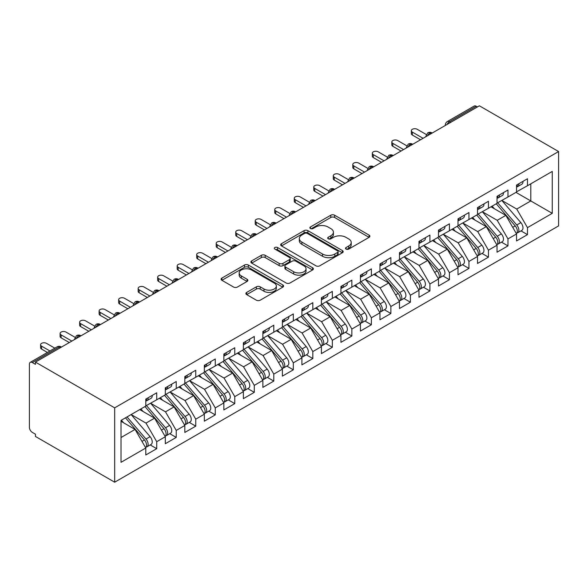 <?xml version="1.0" encoding="UTF-8"?>
<svg xmlns="http://www.w3.org/2000/svg" width="588" height="588" viewBox="0 0 588 588"><rect width="100%" height="100%" fill="white"/><g stroke="black" fill="none" stroke-linecap="round" stroke-linejoin="round"><path stroke-width="0.88" d="M346.06 249.084A1.896 1.095 0 0 0 348.743 249.084L369.088 237.331A2.712 1.566 0 0 0 369.881 236.229A2.712 1.566 0 0 0 369.088 235.119L334.616 215.215A2.712 1.566 0 0 0 330.779 215.215L310.435 226.968A1.896 1.095 0 0 0 309.876 227.74A1.896 1.095 0 0 0 310.435 228.511A1.896 1.095 0 0 0 313.11 228.511L315.749 226.99A8.666 5.005 0 0 1 328.008 226.99L330.875 228.651A8.666 5.005 0 0 1 333.418 232.186A8.666 5.005 0 0 1 330.875 235.729L328.244 237.251A1.896 1.095 0 0 0 327.692 238.022A1.896 1.095 0 0 0 328.244 238.794A1.896 1.095 0 0 0 330.926 238.794L333.558 237.28A8.666 5.005 0 0 1 345.817 237.28L348.691 238.934A8.666 5.005 0 0 1 351.227 242.476A8.666 5.005 0 0 1 348.691 246.012L346.06 247.533A1.896 1.095 0 0 0 345.501 248.305A1.896 1.095 0 0 0 346.06 249.084L346.06 247.533M246.695 292.405A2.712 1.566 0 0 0 245.902 293.508A2.712 1.566 0 0 0 246.695 294.61L256.368 300.196A2.712 1.566 0 0 0 260.205 300.196L282.806 287.15A2.712 1.566 0 0 0 283.6 286.04A2.712 1.566 0 0 0 282.806 284.937L248.327 265.034A2.712 1.566 0 0 0 244.498 265.034L221.896 278.08A2.712 1.566 0 0 0 221.103 279.19A2.712 1.566 0 0 0 221.896 280.292L233.576 287.04A2.712 1.566 0 0 0 237.412 287.04L247.085 281.454A2.712 1.566 0 0 0 247.871 280.351A2.712 1.566 0 0 0 247.085 279.241L241.286 275.897A7.247 4.182 0 0 1 239.169 272.942A7.247 4.182 0 0 1 243.638 269.076A7.247 4.182 0 0 1 251.532 269.98L274.228 283.085A7.247 4.182 0 0 1 276.353 286.04A7.247 4.182 0 0 1 271.884 289.906A7.247 4.182 0 0 1 263.983 289.002L260.205 286.819A2.712 1.566 0 0 0 256.368 286.819L246.695 292.405L246.695 294.61M479.374 105.803L558.6 151.542L114.675 407.844L35.449 362.105L479.374 105.803M315.94 265.805A2.712 1.566 0 0 0 319.769 265.805L342.37 252.759A2.712 1.566 0 0 0 343.164 251.649A2.712 1.566 0 0 0 342.37 250.547L307.891 230.643A2.712 1.566 0 0 0 304.062 230.643L281.461 243.689A2.712 1.566 0 0 0 280.667 244.799A2.712 1.566 0 0 0 281.461 245.902L315.94 265.805M275.61 249.488A1.896 1.095 0 0 1 277.536 249.76L277.536 247.504L312.588 267.738A2.712 1.566 0 0 1 313.382 268.848A2.712 1.566 0 0 1 312.588 269.951L289.987 283.004A2.712 1.566 0 0 1 286.158 283.004L251.679 263.101L251.679 260.888A2.712 1.566 0 0 0 250.885 261.991A2.712 1.566 0 0 0 251.679 263.101M251.679 260.888L261.351 255.302A2.712 1.566 0 0 1 265.181 255.302L279.16 263.373A2.712 1.566 0 0 0 282.997 263.373L289.414 259.668A2.712 1.566 0 0 0 290.207 258.566A2.712 1.566 0 0 0 289.414 257.456L274.853 249.055A1.896 1.095 0 0 1 274.302 248.283A1.896 1.095 0 0 1 275.471 247.269A1.896 1.095 0 0 1 277.536 247.504M35.449 362.105L35.449 364.354L32.325 362.553A4.138 2.389 -120 0 0 30.26 362.348A4.138 2.389 -120 0 0 29.4 364.244L29.4 427.329A4.138 2.389 -120 0 0 32.325 432.4L35.449 434.201L35.449 436.458L114.675 482.197L114.675 407.844M114.675 482.197L558.6 225.895L558.6 151.542M515.963 192.379L552.257 213.334L552.257 171.424L527.473 185.734L527.473 178.752L516.551 185.058L516.551 192.041L507.966 197.002L507.966 190.012L497.036 196.326L497.036 203.308L488.452 208.27L488.452 201.28L477.522 207.593L477.522 214.576L468.937 219.53L468.937 212.547L458.008 218.854L458.008 225.843L449.423 230.797L449.423 223.815L438.494 230.121L438.494 237.104L429.909 242.065L429.909 235.082L418.979 241.389L418.979 248.371L410.395 253.332L410.395 246.343L399.472 252.656L399.472 259.639L390.88 264.593L390.88 257.61L379.958 263.916L379.958 270.906L371.373 275.86L371.373 268.878L360.444 275.184L360.444 282.174L351.859 287.128L351.859 280.145L340.93 286.452L340.93 293.434L332.345 298.395L332.345 291.405L321.416 297.719L321.416 304.702L312.831 309.663L312.831 302.673L301.901 308.987L301.901 315.969L293.316 320.923L293.316 313.941L282.387 320.247L282.387 327.237L273.802 332.191L273.802 325.208L262.873 331.514L262.873 338.497L254.288 343.458L254.288 336.476L243.366 342.782L243.366 349.764L234.774 354.726L234.774 347.736L223.852 354.049L223.852 361.032L215.267 365.986L215.267 359.003L204.337 365.31L204.337 372.3L195.753 377.253L195.753 370.271L184.823 376.577L184.823 383.567L176.238 388.521L176.238 381.538L165.309 387.845L165.309 394.827L156.724 399.789L156.724 392.799L145.795 399.112L145.795 406.095L121.018 420.405L121.018 462.315L145.795 448.005L135.064 429.416L121.018 421.302M552.257 213.334L527.473 227.644L516.742 209.056L501.917 200.493M520.99 230.886L527.473 234.627L527.473 227.644M527.473 234.627L516.551 240.94L516.551 233.951L507.966 238.912L497.227 220.324L482.403 211.761M501.476 242.153L507.966 245.894L507.966 238.912M507.966 245.894L497.036 252.201L497.036 245.218L488.452 250.179L477.721 231.584L462.888 223.028M481.962 253.413L488.452 257.162L488.452 250.179M488.452 257.162L477.522 263.468L477.522 256.486L468.937 261.44L458.206 242.851L443.374 234.289M462.447 264.681L468.937 268.429L468.937 261.44M468.937 268.429L458.008 274.736L458.008 267.753L449.423 272.707L438.692 254.119L423.86 245.556M442.94 275.948L449.423 279.69L449.423 272.707M449.423 279.69L438.494 286.003L438.494 279.013L429.909 283.975L419.178 265.386L404.346 256.824M423.426 287.216L429.909 290.957L429.909 283.975M429.909 290.957L418.979 297.271L418.979 290.281L410.395 295.242L399.664 276.654L384.831 268.091M403.912 298.483L410.395 302.225L410.395 295.242M410.395 302.225L399.472 308.531L399.472 301.548L390.88 306.502L380.149 287.914L365.324 279.351M384.398 309.744L390.88 313.492L390.88 306.502M390.88 313.492L379.958 319.798L379.958 312.816L371.373 317.77L360.635 299.182L345.81 290.619M364.883 321.011L371.373 324.76L371.373 317.77M371.373 324.76L360.444 331.066L360.444 324.084L351.859 329.037L341.128 310.449L326.296 301.887M345.369 332.279L351.859 336.02L351.859 329.037M351.859 336.02L340.93 342.334L340.93 335.344L332.345 340.305L321.614 321.717L306.782 313.154M325.855 343.546L332.345 347.287L332.345 340.305M332.345 347.287L321.416 353.594L321.416 346.611L312.831 351.573L302.1 332.977L287.267 324.414M306.348 354.807L312.831 358.555L312.831 351.573M312.831 358.555L301.901 364.861L301.901 357.879L293.316 362.833L282.585 344.245L267.753 335.682M286.834 366.074L293.316 369.823L293.316 362.833M293.316 369.823L282.387 376.129L282.387 369.146L273.802 374.1L263.071 355.512L248.239 346.949M267.32 377.342L273.802 381.083L273.802 374.1M273.802 381.083L262.873 387.396L262.873 380.407L254.288 385.368L243.557 366.78L228.725 358.217M247.805 388.609L254.288 392.35L254.288 385.368M254.288 392.35L243.366 398.664L243.366 391.674L234.774 396.635L224.043 378.047L209.218 369.484M228.291 399.869L234.774 403.618L234.774 396.635M234.774 403.618L223.852 409.924L223.852 402.942L215.267 407.896L204.528 389.307L189.704 380.745M208.777 411.137L215.267 414.885L215.267 407.896M215.267 414.885L204.337 421.192L204.337 414.209L195.753 419.163L185.022 400.575L170.189 392.012M189.262 422.405L195.753 426.146L195.753 419.163M195.753 426.146L184.823 432.459L184.823 425.477L176.238 430.431L165.507 411.843L150.675 403.28M169.748 433.672L176.238 437.413L176.238 430.431M176.238 437.413L165.309 443.727L165.309 436.737L156.724 441.698L145.993 423.11L131.161 414.547M150.241 444.94L156.724 448.681L156.724 441.698M156.724 448.681L145.795 454.987L145.795 448.005M145.795 405.867L156.724 399.789M121.018 437.531L135.064 429.416M165.309 394.607L176.238 388.521M145.993 423.11L154.578 418.149L139.746 409.586M165.309 436.737L154.578 418.149M184.823 383.339L195.753 377.253M165.507 411.843L174.092 406.881L159.26 398.319M184.823 425.477L174.092 406.881M204.337 372.072L215.267 365.986M185.022 400.575L193.606 395.621L178.774 387.058M204.337 414.209L193.606 395.621M223.852 360.804L234.774 354.726M204.528 389.307L213.121 384.354L198.288 375.791M223.852 402.942L213.121 384.354M243.366 349.544L254.288 343.458M224.043 378.047L232.627 373.086L217.803 364.523M243.366 391.674L232.627 373.086M262.873 338.276L273.802 332.191M243.557 366.78L252.142 361.818L237.317 353.256M262.873 380.407L252.142 361.818M282.387 327.009L293.316 320.923M263.071 355.512L271.656 350.558L256.824 341.995M282.387 369.146L271.656 350.558M301.901 315.741L312.831 309.663M282.585 344.245L291.17 339.291L276.338 330.728M301.901 357.879L291.17 339.291M321.416 304.474L332.345 298.395M302.1 332.977L310.685 328.023L295.852 319.46M321.416 346.611L310.685 328.023M340.93 293.214L351.859 287.128M321.614 321.717L330.199 316.756L315.366 308.193M340.93 335.344L330.199 316.756M360.444 281.946L371.373 275.86M341.128 310.449L349.713 305.488L334.881 296.933M360.444 324.084L349.713 305.488M379.958 270.678L390.88 264.593M360.635 299.182L369.227 294.228L354.395 285.665M379.958 312.816L369.227 294.228M399.472 259.411L410.395 253.332M380.149 287.914L388.734 282.96L373.909 274.398M399.472 301.548L388.734 282.96M418.979 248.151L429.909 242.065M399.664 276.654L408.248 271.693L393.416 263.13M418.979 290.281L408.248 271.693M438.494 236.883L449.423 230.797M419.178 265.386L427.763 260.425L412.93 251.862M438.494 279.013L427.763 260.425M458.008 225.616L468.937 219.53M438.692 254.119L447.277 249.165L432.445 240.602M458.008 267.753L447.277 249.165M477.522 214.348L488.452 208.27M458.206 242.851L466.791 237.897L451.959 229.335M477.522 256.486L466.791 237.897M497.036 203.088L507.966 197.002M477.721 231.584L486.305 226.63L471.473 218.067M497.036 245.218L486.305 226.63M477.427 106.928L476.251 106.252L449.475 121.716L450.643 122.392M447.13 124.421A4.138 2.389 120 0 1 449.475 121.716A4.138 2.389 60 0 0 447.402 121.51L474.185 106.046A4.138 2.389 60 0 1 476.251 106.252M516.551 191.82L527.473 185.734M516.742 209.056L530.795 200.942L530.795 183.816L552.257 171.424M497.227 220.324L505.82 215.362L490.987 206.8M516.551 233.951L505.82 215.362M431.033 133.711L429.865 133.035A4.138 2.389 -120 0 0 427.792 132.837A4.138 2.389 -120 0 0 427.741 132.866L425.815 136.357A4.138 2.389 0 0 0 425.859 136.703M411.519 144.979L410.35 144.303A4.138 2.389 -120 0 0 408.278 144.097A4.138 2.389 -120 0 0 408.226 144.126L406.308 147.625A4.138 2.389 0 0 0 406.345 147.963M392.005 156.246L390.836 155.57A4.138 2.389 -120 0 0 388.764 155.364A4.138 2.389 -120 0 0 388.719 155.394L386.794 158.892A4.138 2.389 0 0 0 386.83 159.23M372.491 167.514L371.322 166.838A4.138 2.389 -120 0 0 369.249 166.632A4.138 2.389 -120 0 0 369.205 166.661L367.279 170.16A4.138 2.389 0 0 0 367.316 170.498M352.976 178.774L351.808 178.105A4.138 2.389 -120 0 0 349.735 177.899A4.138 2.389 -120 0 0 349.691 177.929L347.765 181.427A4.138 2.389 0 0 0 347.809 181.766M333.462 190.042L332.293 189.365A4.138 2.389 -120 0 0 330.228 189.16A4.138 2.389 -120 0 0 330.177 189.189L328.251 192.688A4.138 2.389 0 0 0 328.295 193.033M313.955 201.309L312.779 200.633A4.138 2.389 -120 0 0 310.714 200.427A4.138 2.389 -120 0 0 310.662 200.457L308.737 203.955A4.138 2.389 0 0 0 308.781 204.293M294.441 212.577L293.265 211.9A4.138 2.389 -120 0 0 291.2 211.695A4.138 2.389 -120 0 0 291.148 211.724L289.222 215.223A4.138 2.389 0 0 0 289.267 215.561M274.927 223.844L273.758 223.168A4.138 2.389 -120 0 0 271.685 222.962A4.138 2.389 -120 0 0 271.634 222.992L269.708 226.49A4.138 2.389 0 0 0 269.752 226.828M255.412 235.104L254.244 234.428A4.138 2.389 -120 0 0 252.171 234.222A4.138 2.389 -120 0 0 252.127 234.252L250.201 237.75A4.138 2.389 0 0 0 250.238 238.096M235.898 246.372L234.73 245.696A4.138 2.389 -120 0 0 232.657 245.49A4.138 2.389 -120 0 0 232.613 245.519L230.687 249.018A4.138 2.389 0 0 0 230.724 249.356M216.384 257.64L215.215 256.963A4.138 2.389 -120 0 0 213.143 256.758A4.138 2.389 -120 0 0 213.099 256.787L211.173 260.286A4.138 2.389 0 0 0 211.217 260.624M196.87 268.907L195.701 268.231A4.138 2.389 -120 0 0 193.636 268.025A4.138 2.389 -120 0 0 193.584 268.054L191.659 271.553A4.138 2.389 0 0 0 191.703 271.891M177.363 280.167L176.187 279.491A4.138 2.389 -120 0 0 174.121 279.293A4.138 2.389 -120 0 0 174.07 279.322L172.144 282.821A4.138 2.389 0 0 0 172.188 283.159M157.849 291.435L156.673 290.759A4.138 2.389 -120 0 0 154.607 290.553A4.138 2.389 -120 0 0 154.556 290.582L152.63 294.081A4.138 2.389 0 0 0 152.674 294.426M138.334 302.702L137.166 302.026A4.138 2.389 -120 0 0 135.093 301.82A4.138 2.389 -120 0 0 135.042 301.85L133.116 305.348A4.138 2.389 0 0 0 133.16 305.686M118.82 313.97L117.651 313.294A4.138 2.389 -120 0 0 115.579 313.088A4.138 2.389 -120 0 0 115.527 313.117L113.609 316.616A4.138 2.389 0 0 0 113.646 316.954M99.306 325.238L98.137 324.561A4.138 2.389 -120 0 0 96.064 324.356A4.138 2.389 -120 0 0 96.02 324.385L94.095 327.884A4.138 2.389 0 0 0 94.131 328.222M79.792 336.498L78.623 335.821A4.138 2.389 -120 0 0 76.55 335.616A4.138 2.389 -120 0 0 76.506 335.645L74.58 339.144A4.138 2.389 0 0 0 74.617 339.489M346.817 249.349L348.691 248.268A8.666 5.005 0 0 0 351.227 244.726L351.227 242.476M333.418 232.186L333.418 234.443A8.666 5.005 0 0 1 330.875 237.978L329.001 239.066M369.051 237.354L334.616 217.472A2.712 1.566 0 0 0 330.779 217.472L311.192 228.783M342.334 252.781L307.891 232.892A2.712 1.566 0 0 0 304.062 232.892L281.498 245.924M337.586 252.428A1.896 1.095 0 0 0 338.137 251.649A1.896 1.095 0 0 0 337.586 250.878L307.318 233.407A1.896 1.095 0 0 0 304.635 233.407L301.864 235.009A8.666 5.005 0 0 0 299.321 238.552A8.666 5.005 0 0 0 301.864 242.087L322.547 254.031A8.666 5.005 0 0 0 334.807 254.031L337.586 252.428L337.586 254.678A1.896 1.095 0 0 0 338.137 253.906L338.137 251.649M299.321 238.552L299.321 240.801A8.666 5.005 0 0 0 301.864 244.343L301.864 242.087M337.586 254.678L334.807 256.28A8.666 5.005 0 0 1 322.547 256.28L301.864 244.343M251.715 263.115L261.351 257.551L261.351 255.302M290.207 258.566L290.207 260.815A2.712 1.566 0 0 1 289.414 261.925L282.997 265.629A2.712 1.566 0 0 1 279.16 265.629L265.181 257.551A2.712 1.566 0 0 0 261.351 257.551M277.536 249.76L312.551 269.973M293.669 271.752A7.247 4.182 0 0 0 301.57 272.656A7.247 4.182 0 0 0 306.039 268.789A7.247 4.182 0 0 0 303.923 265.835L295.926 261.219A2.712 1.566 0 0 0 292.089 261.219L285.672 264.923A2.712 1.566 0 0 0 284.886 266.026A2.712 1.566 0 0 0 285.672 267.136L293.669 271.752L293.669 274.001A7.247 4.182 0 0 0 301.57 274.912A7.247 4.182 0 0 0 306.039 271.046L306.039 268.789M284.886 266.026L284.886 268.282A2.712 1.566 0 0 0 285.672 269.385L285.672 267.136M293.669 274.001L285.672 269.385M276.353 286.04L276.353 288.296A7.247 4.182 0 0 1 271.884 292.163A7.247 4.182 0 0 1 263.983 291.251L260.205 289.068A2.712 1.566 0 0 0 256.368 289.068L246.732 294.632M239.169 272.942L239.169 275.191A7.247 4.182 0 0 0 241.286 278.153L241.286 275.897M247.048 281.476L241.286 278.153M282.769 287.172L248.327 267.283A2.712 1.566 0 0 0 244.498 267.283L221.933 280.314M497.793 202.875L516.756 224.984A5.52 3.19 60 0 1 518.888 230.231A5.52 3.19 60 0 1 517.749 232.76L521.843 230.393A5.52 3.19 -120 0 0 522.989 227.865A5.52 3.19 -120 0 0 520.858 222.617L501.887 200.508M517.749 232.76A5.52 3.19 60 0 1 516.852 233.01M496.228 203.771L515.198 225.888A5.52 3.19 60 0 1 517.33 231.135A5.52 3.19 60 0 1 516.33 233.568M494.383 208.762L492.134 206.138M516.551 187.204A5.52 3.19 -120 0 0 517.33 184.948A5.52 3.19 -120 0 0 517.322 184.617M516.852 186.83A5.52 3.19 -120 0 0 517.749 186.58A5.52 3.19 -120 0 0 518.888 184.051A5.52 3.19 -120 0 0 518.881 183.713M522.975 181.347A5.52 3.19 60 0 1 522.989 181.685A5.52 3.19 60 0 1 521.843 184.213L517.749 186.58M426.256 134.505L417.223 129.294A3.447 1.992 -0 0 0 413.467 128.86A3.447 1.992 -0 0 0 411.335 130.698A3.447 1.992 -0 0 0 412.35 132.109L412.35 135.042A3.447 1.992 180 0 1 411.335 133.63L411.335 130.698M420.545 139.768L412.35 135.042M423.081 138.305L412.35 132.109M478.279 214.142L497.25 236.251A5.52 3.19 60 0 1 499.374 241.499A5.52 3.19 60 0 1 498.234 244.02L502.328 241.661A5.52 3.19 -120 0 0 503.475 239.132A5.52 3.19 -120 0 0 501.344 233.884L482.373 211.776M498.234 244.02A5.52 3.19 60 0 1 497.338 244.277M476.714 215.039L495.684 237.155A5.52 3.19 60 0 1 497.815 242.396A5.52 3.19 60 0 1 496.816 244.836M474.869 220.03L472.62 217.406M458.765 225.402L477.735 247.519A5.52 3.19 60 0 1 479.867 252.759A5.52 3.19 60 0 1 478.72 255.288L482.821 252.921A5.52 3.19 -120 0 0 483.961 250.4A5.52 3.19 -120 0 0 481.829 245.152L462.859 223.036M478.72 255.288A5.52 3.19 60 0 1 477.831 255.545M457.207 226.306L476.17 248.415A5.52 3.19 60 0 1 478.301 253.663A5.52 3.19 60 0 1 477.302 256.103M455.355 231.297L453.105 228.673M439.251 236.67L458.221 258.786A5.52 3.19 60 0 1 460.353 264.027A5.52 3.19 60 0 1 459.206 266.555L463.307 264.188A5.52 3.19 -120 0 0 464.446 261.66A5.52 3.19 -120 0 0 462.315 256.419L443.352 234.303M459.206 266.555A5.52 3.19 60 0 1 458.317 266.812M437.692 237.574L456.655 259.683A5.52 3.19 60 0 1 458.787 264.931A5.52 3.19 60 0 1 457.787 267.364M435.84 242.557L433.591 239.941M419.736 247.938L438.707 270.046A5.52 3.19 60 0 1 440.838 275.294A5.52 3.19 60 0 1 439.692 277.823L443.793 275.456A5.52 3.19 -120 0 0 444.932 272.928A5.52 3.19 -120 0 0 442.801 267.68L423.838 245.571M439.692 277.823A5.52 3.19 60 0 1 438.802 278.073M418.178 248.842L437.149 270.95A5.52 3.19 60 0 1 439.273 276.198A5.52 3.19 60 0 1 438.273 278.631M416.326 253.825L414.077 251.201M497.036 198.472A5.52 3.19 -120 0 0 497.815 196.216A5.52 3.19 -120 0 0 497.808 195.877M497.338 198.097A5.52 3.19 -120 0 0 498.234 197.84A5.52 3.19 -120 0 0 499.374 195.319A5.52 3.19 -120 0 0 499.366 194.981M503.468 192.614A5.52 3.19 60 0 1 503.475 192.952A5.52 3.19 60 0 1 502.328 195.473L498.234 197.84M406.742 145.773L397.716 140.561A3.447 1.992 -0 0 0 393.953 140.128A3.447 1.992 -0 0 0 391.821 141.965A3.447 1.992 -0 0 0 392.835 143.376L392.835 146.302A3.447 1.992 180 0 1 391.821 144.898L391.821 141.965M401.031 151.035L392.835 146.302M403.566 149.572L392.835 143.376M477.522 209.732A5.52 3.19 -120 0 0 478.301 207.483A5.52 3.19 -120 0 0 478.294 207.145M477.831 209.365A5.52 3.19 -120 0 0 478.72 209.107A5.52 3.19 -120 0 0 479.867 206.579A5.52 3.19 -120 0 0 479.852 206.241M483.953 203.882A5.52 3.19 60 0 1 483.961 204.212A5.52 3.19 60 0 1 482.821 206.741L478.72 209.107M387.227 157.04L378.202 151.822A3.447 1.992 -0 0 0 374.438 151.395A3.447 1.992 -0 0 0 372.314 153.233A3.447 1.992 -0 0 0 373.321 154.644L373.321 157.569A3.447 1.992 180 0 1 372.314 156.158L372.314 153.233M381.516 162.303L373.321 157.569M384.052 160.84L373.321 154.644M458.008 221A5.52 3.19 -120 0 0 458.787 218.751A5.52 3.19 -120 0 0 458.78 218.413M458.317 220.632A5.52 3.19 -120 0 0 459.206 220.375A5.52 3.19 -120 0 0 460.353 217.847A5.52 3.19 -120 0 0 460.338 217.509M464.439 215.142A5.52 3.19 60 0 1 464.446 215.48A5.52 3.19 60 0 1 463.307 218.008L459.206 220.375M367.713 168.3L358.687 163.089A3.447 1.992 -0 0 0 354.924 162.656A3.447 1.992 -0 0 0 352.8 164.5A3.447 1.992 -0 0 0 353.807 165.904L353.807 168.837A3.447 1.992 180 0 1 352.8 167.426L352.8 164.5M362.002 173.57L353.807 168.837M364.538 172.1L353.807 165.904M438.494 232.267A5.52 3.19 -120 0 0 439.273 230.011A5.52 3.19 -120 0 0 439.265 229.68M438.802 231.892A5.52 3.19 -120 0 0 439.692 231.643A5.52 3.19 -120 0 0 440.838 229.114A5.52 3.19 -120 0 0 440.824 228.776M444.925 226.409A5.52 3.19 60 0 1 444.932 226.748A5.52 3.19 60 0 1 443.793 229.276L439.692 231.643M348.206 179.568L339.173 174.357A3.447 1.992 -0 0 0 335.417 173.923A3.447 1.992 -0 0 0 333.286 175.768A3.447 1.992 -0 0 0 334.293 177.172L334.293 180.104A3.447 1.992 180 0 1 333.286 178.693L333.286 175.768M342.488 184.83L334.293 180.104M345.024 183.368L334.293 177.172M400.222 259.205L419.193 281.314A5.52 3.19 60 0 1 421.324 286.562A5.52 3.19 60 0 1 420.177 289.09L424.279 286.724A5.52 3.19 -120 0 0 425.425 284.195A5.52 3.19 -120 0 0 423.294 278.947L404.324 256.838M420.177 289.09A5.52 3.19 60 0 1 419.288 289.34M398.664 260.102L417.634 282.218A5.52 3.19 60 0 1 419.766 287.459A5.52 3.19 60 0 1 418.759 289.899M396.812 265.092L394.563 262.469M418.979 243.535A5.52 3.19 -120 0 0 419.766 241.278A5.52 3.19 -120 0 0 419.751 240.94M419.288 243.16A5.52 3.19 -120 0 0 420.177 242.903A5.52 3.19 -120 0 0 421.324 240.382A5.52 3.19 -120 0 0 421.317 240.044M425.411 237.677A5.52 3.19 60 0 1 425.425 238.015A5.52 3.19 60 0 1 424.279 240.536L420.177 242.903M328.692 190.835L319.659 185.624A3.447 1.992 -0 0 0 315.903 185.191A3.447 1.992 -0 0 0 313.772 187.028A3.447 1.992 -0 0 0 314.778 188.439L314.778 191.365A3.447 1.992 180 0 1 313.772 189.961L313.772 187.028M322.974 196.098L314.778 191.365M325.517 194.635L314.778 188.439M380.708 270.465L399.678 292.581A5.52 3.19 60 0 1 401.81 297.829A5.52 3.19 60 0 1 400.671 300.35L404.764 297.984A5.52 3.19 -120 0 0 405.911 295.463A5.52 3.19 -120 0 0 403.78 290.215L384.809 268.106M400.671 300.35A5.52 3.19 60 0 1 399.774 300.608M379.15 271.369L398.12 293.478A5.52 3.19 60 0 1 400.252 298.726A5.52 3.19 60 0 1 399.245 301.166M377.305 276.36L375.056 273.736M399.472 254.802A5.52 3.19 -120 0 0 400.252 252.546A5.52 3.19 -120 0 0 400.237 252.208M399.774 254.428A5.52 3.19 -120 0 0 400.671 254.17A5.52 3.19 -120 0 0 401.81 251.642A5.52 3.19 -120 0 0 401.802 251.311M405.896 248.944A5.52 3.19 60 0 1 405.911 249.283A5.52 3.19 60 0 1 404.764 251.804L400.671 254.17M309.178 202.103L300.145 196.884A3.447 1.992 -0 0 0 296.389 196.458A3.447 1.992 -0 0 0 294.257 198.296A3.447 1.992 -0 0 0 295.272 199.707L295.272 202.632A3.447 1.992 180 0 1 294.257 201.228L294.257 198.296M303.467 207.366L295.272 202.632M306.003 205.903L295.272 199.707M361.201 281.733L380.164 303.849A5.52 3.19 60 0 1 382.296 309.09A5.52 3.19 60 0 1 381.156 311.618L385.25 309.251A5.52 3.19 -120 0 0 386.397 306.723A5.52 3.19 -120 0 0 384.265 301.482L365.295 279.366M381.156 311.618A5.52 3.19 60 0 1 380.26 311.875M359.635 282.637L378.606 304.746A5.52 3.19 60 0 1 380.737 309.994A5.52 3.19 60 0 1 379.73 312.426M357.791 287.62L355.542 285.004M379.958 266.063A5.52 3.19 -120 0 0 380.737 263.814A5.52 3.19 -120 0 0 380.723 263.475M380.26 265.695A5.52 3.19 -120 0 0 381.156 265.438A5.52 3.19 -120 0 0 382.296 262.909A5.52 3.19 -120 0 0 382.288 262.571M386.382 260.205A5.52 3.19 60 0 1 386.397 260.543A5.52 3.19 60 0 1 385.25 263.071L381.156 265.438M289.663 213.37L280.63 208.152A3.447 1.992 -0 0 0 276.875 207.718A3.447 1.992 -0 0 0 274.743 209.563A3.447 1.992 -0 0 0 275.757 210.967L275.757 213.9A3.447 1.992 180 0 1 274.743 212.489L274.743 209.563M283.953 218.633L275.757 213.9M286.488 217.163L275.757 210.967M341.687 293L360.65 315.109A5.52 3.19 60 0 1 362.781 320.357A5.52 3.19 60 0 1 361.642 322.885L365.736 320.519A5.52 3.19 -120 0 0 366.883 317.99A5.52 3.19 -120 0 0 364.751 312.75L345.781 290.634M361.642 322.885A5.52 3.19 60 0 1 360.745 323.143M340.121 293.904L359.092 316.013A5.52 3.19 60 0 1 361.223 321.261A5.52 3.19 60 0 1 360.224 323.694M338.276 298.888L336.027 296.264M360.444 277.33A5.52 3.19 -120 0 0 361.223 275.081A5.52 3.19 -120 0 0 361.216 274.743M360.745 276.955A5.52 3.19 -120 0 0 361.642 276.705A5.52 3.19 -120 0 0 362.781 274.177A5.52 3.19 -120 0 0 362.774 273.839M366.868 271.472A5.52 3.19 60 0 1 366.883 271.81A5.52 3.19 60 0 1 365.736 274.339L361.642 276.705M270.149 224.631L261.123 219.42A3.447 1.992 -0 0 0 257.36 218.986A3.447 1.992 -0 0 0 255.229 220.831A3.447 1.992 -0 0 0 256.243 222.235L256.243 225.167A3.447 1.992 180 0 1 255.229 223.756L255.229 220.831M264.438 229.893L256.243 225.167M266.974 228.431L256.243 222.235M322.173 304.268L341.143 326.377A5.52 3.19 60 0 1 343.274 331.625A5.52 3.19 60 0 1 342.128 334.153L346.229 331.786A5.52 3.19 -120 0 0 347.368 329.258A5.52 3.19 -120 0 0 345.237 324.01L326.266 301.901M342.128 334.153A5.52 3.19 60 0 1 341.231 334.403M320.607 305.165L339.577 327.281A5.52 3.19 60 0 1 341.709 332.521A5.52 3.19 60 0 1 340.709 334.962M318.762 310.155L316.513 307.531M340.93 288.598A5.52 3.19 -120 0 0 341.709 286.341A5.52 3.19 -120 0 0 341.701 286.011M341.231 288.223A5.52 3.19 -120 0 0 342.128 287.966A5.52 3.19 -120 0 0 343.274 285.445A5.52 3.19 -120 0 0 343.26 285.106M347.361 282.74A5.52 3.19 60 0 1 347.368 283.078A5.52 3.19 60 0 1 346.229 285.606L342.128 287.966M250.635 235.898L241.609 230.687A3.447 1.992 -0 0 0 237.846 230.253A3.447 1.992 -0 0 0 235.722 232.091A3.447 1.992 -0 0 0 236.729 233.502L236.729 236.427A3.447 1.992 180 0 1 235.722 235.024L235.722 232.091M244.924 241.161L236.729 236.427M247.46 239.698L236.729 233.502M302.658 315.536L321.629 337.644A5.52 3.19 60 0 1 323.76 342.892A5.52 3.19 60 0 1 322.614 345.413L326.715 343.047A5.52 3.19 -120 0 0 327.854 340.526A5.52 3.19 -120 0 0 325.723 335.278L306.76 313.169M322.614 345.413A5.52 3.19 60 0 1 321.724 345.671M301.1 316.432L320.063 338.548A5.52 3.19 60 0 1 322.195 343.789A5.52 3.19 60 0 1 321.195 346.229M299.248 321.423L296.999 318.799M321.416 299.865A5.52 3.19 -120 0 0 322.195 297.609A5.52 3.19 -120 0 0 322.187 297.271M321.724 299.49A5.52 3.19 -120 0 0 322.614 299.233A5.52 3.19 -120 0 0 323.76 296.705A5.52 3.19 -120 0 0 323.745 296.374M327.847 294.007A5.52 3.19 60 0 1 327.854 294.345A5.52 3.19 60 0 1 326.715 296.866L322.614 299.233M231.121 247.166L222.095 241.955A3.447 1.992 -0 0 0 218.332 241.521A3.447 1.992 -0 0 0 216.208 243.359A3.447 1.992 -0 0 0 217.215 244.77L217.215 247.695A3.447 1.992 180 0 1 216.208 246.291L216.208 243.359M225.41 252.428L217.215 247.695M227.946 250.966L217.215 244.77M283.144 326.796L302.114 348.912A5.52 3.19 60 0 1 304.246 354.152A5.52 3.19 60 0 1 303.099 356.681L307.201 354.314A5.52 3.19 -120 0 0 308.34 351.793A5.52 3.19 -120 0 0 306.208 346.545L287.245 324.429M303.099 356.681A5.52 3.19 60 0 1 302.21 356.938M281.586 327.7L300.549 349.809A5.52 3.19 60 0 1 302.68 355.056A5.52 3.19 60 0 1 301.681 357.497M279.734 332.683L277.485 330.066M301.901 311.125A5.52 3.19 -120 0 0 302.68 308.876A5.52 3.19 -120 0 0 302.673 308.538M302.21 310.758A5.52 3.19 -120 0 0 303.099 310.501A5.52 3.19 -120 0 0 304.246 307.972A5.52 3.19 -120 0 0 304.231 307.634M308.332 305.275A5.52 3.19 60 0 1 308.34 305.606A5.52 3.19 60 0 1 307.201 308.134L303.099 310.501M211.614 258.433L202.581 253.215A3.447 1.992 -0 0 0 198.817 252.789A3.447 1.992 -0 0 0 196.693 254.626A3.447 1.992 -0 0 0 197.7 256.037L197.7 258.963A3.447 1.992 180 0 1 196.693 257.551L196.693 254.626M205.896 263.696L197.7 258.963M208.431 262.233L197.7 256.037M263.63 338.063L282.6 360.172A5.52 3.19 60 0 1 284.732 365.42A5.52 3.19 60 0 1 283.585 367.948L287.686 365.582A5.52 3.19 -120 0 0 288.826 363.053A5.52 3.19 -120 0 0 286.701 357.813L267.731 335.697M283.585 367.948A5.52 3.19 60 0 1 282.696 368.206M262.072 338.967L281.042 361.076A5.52 3.19 60 0 1 283.173 366.324A5.52 3.19 60 0 1 282.166 368.757M260.219 343.951L257.97 341.334M282.387 322.393A5.52 3.19 -120 0 0 283.173 320.144A5.52 3.19 -120 0 0 283.159 319.806M282.696 322.026A5.52 3.19 -120 0 0 283.585 321.768A5.52 3.19 -120 0 0 284.732 319.24A5.52 3.19 -120 0 0 284.724 318.902M288.818 316.535A5.52 3.19 60 0 1 288.826 316.873A5.52 3.19 60 0 1 287.686 319.402L283.585 321.768M192.1 269.694L183.066 264.482A3.447 1.992 -0 0 0 179.311 264.049A3.447 1.992 -0 0 0 177.179 265.894A3.447 1.992 -0 0 0 178.186 267.297L178.186 270.23A3.447 1.992 180 0 1 177.179 268.819L177.179 265.894M186.381 274.964L178.186 270.23M188.924 273.494L178.186 267.297M244.116 349.331L263.086 371.44A5.52 3.19 60 0 1 265.217 376.688A5.52 3.19 60 0 1 264.078 379.216L268.172 376.849A5.52 3.19 -120 0 0 269.319 374.321A5.52 3.19 -120 0 0 267.187 369.073L248.217 346.964M264.078 379.216A5.52 3.19 60 0 1 263.181 379.466M242.557 350.228L261.528 372.344A5.52 3.19 60 0 1 263.659 377.592A5.52 3.19 60 0 1 262.652 380.024M240.705 355.218L238.456 352.594M262.873 333.661A5.52 3.19 -120 0 0 263.659 331.404A5.52 3.19 -120 0 0 263.644 331.073M263.181 333.286A5.52 3.19 -120 0 0 264.078 333.036A5.52 3.19 -120 0 0 265.217 330.507A5.52 3.19 -120 0 0 265.21 330.169M269.304 327.803A5.52 3.19 60 0 1 269.319 328.141A5.52 3.19 60 0 1 268.172 330.669L264.078 333.036M172.585 280.961L163.552 275.75A3.447 1.992 -0 0 0 159.796 275.316A3.447 1.992 -0 0 0 157.665 277.154A3.447 1.992 -0 0 0 158.672 278.565L158.672 281.498A3.447 1.992 180 0 1 157.665 280.086L157.665 277.154M166.874 286.224L158.672 281.498M169.41 284.761L158.672 278.565M224.609 360.598L243.572 382.707A5.52 3.19 60 0 1 245.703 387.955A5.52 3.19 60 0 1 244.564 390.476L248.658 388.117A5.52 3.19 -120 0 0 249.804 385.588A5.52 3.19 -120 0 0 247.673 380.34L228.703 358.232M244.564 390.476A5.52 3.19 60 0 1 243.667 390.733M223.043 361.495L242.013 383.611A5.52 3.19 60 0 1 244.145 388.852A5.52 3.19 60 0 1 243.138 391.292M221.198 366.486L218.949 363.862M243.366 344.928A5.52 3.19 -120 0 0 244.145 342.672A5.52 3.19 -120 0 0 244.13 342.334M243.667 344.553A5.52 3.19 -120 0 0 244.564 344.296A5.52 3.19 -120 0 0 245.703 341.775A5.52 3.19 -120 0 0 245.696 341.437M249.79 339.07A5.52 3.19 60 0 1 249.804 339.408A5.52 3.19 60 0 1 248.658 341.929L244.564 344.296M153.071 292.229L144.038 287.017A3.447 1.992 -0 0 0 140.282 286.584A3.447 1.992 -0 0 0 138.151 288.421A3.447 1.992 -0 0 0 139.165 289.833L139.165 292.758A3.447 1.992 180 0 1 138.151 291.354L138.151 288.421M147.36 297.491L139.165 292.758M149.896 296.029L139.165 289.833M205.094 371.859L224.057 393.975A5.52 3.19 60 0 1 226.189 399.215A5.52 3.19 60 0 1 225.05 401.744L229.144 399.377A5.52 3.19 -120 0 0 230.29 396.856A5.52 3.19 -120 0 0 228.159 391.608L209.188 369.499M225.05 401.744A5.52 3.19 60 0 1 224.153 402.001M203.529 372.763L222.499 394.871A5.52 3.19 60 0 1 224.631 400.119A5.52 3.19 60 0 1 223.631 402.56M201.684 377.753L199.435 375.129M223.852 356.196A5.52 3.19 -120 0 0 224.631 353.939A5.52 3.19 -120 0 0 224.623 353.601M224.153 355.821A5.52 3.19 -120 0 0 225.05 355.564A5.52 3.19 -120 0 0 226.189 353.035A5.52 3.19 -120 0 0 226.182 352.704M230.275 350.338A5.52 3.19 60 0 1 230.29 350.668A5.52 3.19 60 0 1 229.144 353.197L225.05 355.564M133.557 303.496L124.524 298.278A3.447 1.992 -0 0 0 120.768 297.851A3.447 1.992 -0 0 0 118.636 299.689A3.447 1.992 -0 0 0 119.651 301.1L119.651 304.025A3.447 1.992 180 0 1 118.636 302.622L118.636 299.689M127.846 308.759L119.651 304.025M130.382 307.296L119.651 301.1M185.58 383.126L204.55 405.242A5.52 3.19 60 0 1 206.675 410.483A5.52 3.19 60 0 1 205.535 413.011L209.629 410.645A5.52 3.19 -120 0 0 210.776 408.116A5.52 3.19 -120 0 0 208.644 402.876L189.674 380.759M205.535 413.011A5.52 3.19 60 0 1 204.639 413.268M184.015 384.03L202.985 406.139A5.52 3.19 60 0 1 205.116 411.387A5.52 3.19 60 0 1 204.117 413.82M182.17 389.013L179.921 386.397M204.337 367.456A5.52 3.19 -120 0 0 205.116 365.207A5.52 3.19 -120 0 0 205.109 364.869M204.639 367.088A5.52 3.19 -120 0 0 205.535 366.831A5.52 3.19 -120 0 0 206.675 364.303A5.52 3.19 -120 0 0 206.667 363.965M210.769 361.598A5.52 3.19 60 0 1 210.776 361.936A5.52 3.19 60 0 1 209.629 364.464L205.535 366.831M114.043 314.764L105.017 309.545A3.447 1.992 -0 0 0 101.254 309.112A3.447 1.992 -0 0 0 99.122 310.956A3.447 1.992 -0 0 0 100.136 312.36L100.136 315.293A3.447 1.992 180 0 1 99.122 313.882L99.122 310.956M108.332 320.026L100.136 315.293M110.867 318.556L100.136 312.36M166.066 394.394L185.036 416.502A5.52 3.19 60 0 1 187.168 421.75A5.52 3.19 60 0 1 186.021 424.279L190.122 421.912A5.52 3.19 -120 0 0 191.262 419.384A5.52 3.19 -120 0 0 189.13 414.136L170.16 392.027M186.021 424.279A5.52 3.19 60 0 1 185.132 424.536M164.508 395.298L183.471 417.406A5.52 3.19 60 0 1 185.602 422.654A5.52 3.19 60 0 1 184.603 425.087M162.656 400.281L160.406 397.657M184.823 378.723A5.52 3.19 -120 0 0 185.602 376.474A5.52 3.19 -120 0 0 185.595 376.136M185.132 378.349A5.52 3.19 -120 0 0 186.021 378.099A5.52 3.19 -120 0 0 187.168 375.57A5.52 3.19 -120 0 0 187.153 375.232M191.254 372.865A5.52 3.19 60 0 1 191.262 373.204A5.52 3.19 60 0 1 190.122 375.732L186.021 378.099M94.528 326.024L85.503 320.813A3.447 1.992 -0 0 0 81.739 320.379A3.447 1.992 -0 0 0 79.615 322.224A3.447 1.992 -0 0 0 80.622 323.628L80.622 326.56A3.447 1.992 180 0 1 79.615 325.149L79.615 322.224M88.817 331.287L80.622 326.56M91.353 329.824L80.622 323.628M146.552 405.661L165.522 427.77A5.52 3.19 60 0 1 167.653 433.018A5.52 3.19 60 0 1 166.507 435.546L170.608 433.18A5.52 3.19 -120 0 0 171.747 430.651A5.52 3.19 -120 0 0 169.616 425.403L150.653 403.295M166.507 435.546A5.52 3.19 60 0 1 165.618 435.796M144.993 406.558L163.956 428.674A5.52 3.19 60 0 1 166.088 433.915A5.52 3.19 60 0 1 165.088 436.355M143.141 411.549L140.892 408.925M165.309 389.991A5.52 3.19 -120 0 0 166.088 387.735A5.52 3.19 -120 0 0 166.081 387.396M165.618 389.616A5.52 3.19 -120 0 0 166.507 389.359A5.52 3.19 -120 0 0 167.653 386.838A5.52 3.19 -120 0 0 167.639 386.5M171.74 384.133A5.52 3.19 60 0 1 171.747 384.471A5.52 3.19 60 0 1 170.608 387L166.507 389.359M75.014 337.291L65.988 332.08A3.447 1.992 -0 0 0 62.225 331.647A3.447 1.992 -0 0 0 60.101 333.484A3.447 1.992 -0 0 0 61.108 334.895L61.108 337.821A3.447 1.992 180 0 1 60.101 336.417L60.101 333.484M69.303 342.554L61.108 337.821M71.839 341.091L61.108 334.895M127.037 416.929L146.008 439.038A5.52 3.19 60 0 1 148.139 444.285A5.52 3.19 60 0 1 146.993 446.806L151.094 444.44A5.52 3.19 -120 0 0 152.233 441.919A5.52 3.19 -120 0 0 150.102 436.671L131.139 414.562M146.993 446.806A5.52 3.19 60 0 1 146.103 447.064M125.479 417.825L144.45 439.942A5.52 3.19 60 0 1 146.574 445.182A5.52 3.19 60 0 1 145.574 447.622M123.627 422.816L121.378 420.192M145.795 401.259A5.52 3.19 -120 0 0 146.574 399.002A5.52 3.19 -120 0 0 146.566 398.664M146.103 400.884A5.52 3.19 -120 0 0 146.993 400.626A5.52 3.19 -120 0 0 148.139 398.098A5.52 3.19 -120 0 0 148.125 397.767M152.226 395.401A5.52 3.19 60 0 1 152.233 395.739A5.52 3.19 60 0 1 151.094 398.26L146.993 400.626M54.824 348.162L46.474 343.348A3.447 1.992 -0 0 0 42.718 342.914A3.447 1.992 -0 0 0 40.587 344.752A3.447 1.992 -0 0 0 41.594 346.163L41.594 349.088A3.447 1.992 180 0 1 40.587 347.684L40.587 344.752M47.407 352.447L41.594 349.088M49.943 350.985L41.594 346.163M60.277 347.765L59.109 347.089L32.325 362.553M61.49 347.067L61.181 346.883A4.138 2.389 120 0 0 59.109 347.089A4.138 2.389 -120 0 0 57.036 346.883L30.26 362.348M432.246 133.013L431.93 132.837A4.138 2.389 120 0 0 429.865 133.035A4.138 2.389 120 0 0 427.616 135.688M412.732 144.281L412.416 144.097A4.138 2.389 120 0 0 410.35 144.303A4.138 2.389 120 0 0 408.101 146.949M393.218 155.548L392.902 155.364A4.138 2.389 120 0 0 390.836 155.57A4.138 2.389 120 0 0 388.587 158.216M373.703 166.808L373.395 166.632A4.138 2.389 120 0 0 371.322 166.838A4.138 2.389 120 0 0 369.073 169.484M354.189 178.076L353.88 177.899A4.138 2.389 120 0 0 351.808 178.105A4.138 2.389 120 0 0 349.566 180.751M334.675 189.343L334.366 189.16A4.138 2.389 120 0 0 332.293 189.365A4.138 2.389 120 0 0 330.052 192.019M315.168 200.611L314.852 200.427A4.138 2.389 120 0 0 312.779 200.633A4.138 2.389 120 0 0 310.538 203.279M295.654 211.878L295.338 211.695A4.138 2.389 120 0 0 293.265 211.9A4.138 2.389 120 0 0 291.023 214.546M276.139 223.139L275.823 222.962A4.138 2.389 120 0 0 273.758 223.168A4.138 2.389 120 0 0 271.509 225.814M256.625 234.406L256.309 234.222A4.138 2.389 120 0 0 254.244 234.428A4.138 2.389 120 0 0 251.995 237.082M237.111 245.674L236.795 245.49A4.138 2.389 120 0 0 234.73 245.696A4.138 2.389 120 0 0 232.481 248.342M217.597 256.941L217.288 256.758A4.138 2.389 120 0 0 215.215 256.963A4.138 2.389 120 0 0 212.974 259.609M198.083 268.201L197.774 268.025A4.138 2.389 120 0 0 195.701 268.231A4.138 2.389 120 0 0 193.459 270.877M178.568 279.469L178.26 279.293A4.138 2.389 120 0 0 176.187 279.491A4.138 2.389 120 0 0 173.945 282.144M159.061 290.737L158.745 290.553A4.138 2.389 120 0 0 156.673 290.759A4.138 2.389 120 0 0 154.431 293.412M139.547 302.004L139.231 301.82A4.138 2.389 120 0 0 137.166 302.026A4.138 2.389 120 0 0 134.917 304.672M120.033 313.272L119.717 313.088A4.138 2.389 120 0 0 117.651 313.294A4.138 2.389 120 0 0 115.402 315.94M100.519 324.532L100.203 324.356A4.138 2.389 120 0 0 98.137 324.561A4.138 2.389 120 0 0 95.888 327.207M81.004 335.799L80.688 335.616A4.138 2.389 120 0 0 78.623 335.821A4.138 2.389 120 0 0 76.374 338.475M348.691 248.268L348.691 246.012M328.244 238.794L328.244 237.251M330.875 237.978L330.875 235.729M310.435 228.511L310.435 226.968M330.779 217.472L330.779 215.215M334.616 217.472L334.616 215.215M369.088 237.331L369.088 235.119M281.461 245.902L281.461 243.689M304.062 232.892L304.062 230.643M307.891 232.892L307.891 230.643M342.37 252.759L342.37 250.547M322.547 256.28L322.547 254.031M334.807 256.28L334.807 254.031M265.181 257.551L265.181 255.302M279.16 265.629L279.16 263.373M282.997 265.629L282.997 263.373M289.414 261.925L289.414 259.668M312.588 269.951L312.588 267.738M256.368 289.068L256.368 286.819M260.205 289.068L260.205 286.819M263.983 291.251L263.983 289.002M247.085 281.454L247.085 279.241M221.896 280.292L221.896 278.08M244.498 267.283L244.498 265.034M248.327 267.283L248.327 265.034M282.806 287.15L282.806 284.937M515.198 225.888L512.721 227.321M520.858 222.617L516.756 224.984M495.684 237.155L493.207 238.581M501.344 233.884L497.25 236.251M476.17 248.415L473.693 249.849M481.829 245.152L477.735 247.519M456.655 259.683L454.179 261.116M462.315 256.419L458.221 258.786M437.149 270.95L434.664 272.384M442.801 267.68L438.707 270.046M417.634 282.218L415.15 283.651M423.294 278.947L419.193 281.314M398.12 293.478L395.636 294.911M403.78 290.215L399.678 292.581M378.606 304.746L376.129 306.179M384.265 301.482L380.164 303.849M359.092 316.013L356.615 317.446M364.751 312.75L360.65 315.109M339.577 327.281L337.1 328.714M345.237 324.01L341.143 326.377M320.063 338.548L317.586 339.974M325.723 335.278L321.629 337.644M300.549 349.809L298.072 351.242M306.208 346.545L302.114 348.912M281.042 361.076L278.558 362.509M286.701 357.813L282.6 360.172M261.528 372.344L259.043 373.777M267.187 369.073L263.086 371.44M242.013 383.611L239.529 385.037M247.673 380.34L243.572 382.707M222.499 394.871L220.022 396.305M228.159 391.608L224.057 393.975M202.985 406.139L200.508 407.572M208.644 402.876L204.55 405.242M183.471 417.406L180.994 418.84M189.13 414.136L185.036 416.502M163.956 428.674L161.48 430.107M169.616 425.403L165.522 427.77M144.45 439.942L141.965 441.368M150.102 436.671L146.008 439.038M431.93 132.837A4.138 4.138 0 0 0 427.792 132.837M447.402 121.51A4.138 4.138 0 0 0 445.329 125.097M412.416 144.097A4.138 4.138 0 0 0 408.278 144.097M425.815 136.357L425.815 136.725M392.902 155.364A4.138 4.138 0 0 0 388.764 155.364M406.308 147.625L406.308 147.992M373.395 166.632A4.138 4.138 0 0 0 369.249 166.632M386.794 158.892L386.794 159.26M353.88 177.899A4.138 4.138 0 0 0 349.735 177.899M334.366 189.16A4.138 4.138 0 0 0 330.228 189.16M314.852 200.427A4.138 4.138 0 0 0 310.714 200.427M328.251 192.688L328.251 193.055M295.338 211.695A4.138 4.138 0 0 0 291.2 211.695M308.737 203.955L308.737 204.323M275.823 222.962A4.138 4.138 0 0 0 271.685 222.962M256.309 234.222A4.138 4.138 0 0 0 252.171 234.222M236.795 245.49A4.138 4.138 0 0 0 232.657 245.49M250.201 237.75L250.201 238.118M217.288 256.758A4.138 4.138 0 0 0 213.143 256.758M230.687 249.018L230.687 249.386M197.774 268.025A4.138 4.138 0 0 0 193.636 268.025M178.26 279.293A4.138 4.138 0 0 0 174.121 279.293M158.745 290.553A4.138 4.138 0 0 0 154.607 290.553M139.231 301.82A4.138 4.138 0 0 0 135.093 301.82M152.63 294.081L152.63 294.448M119.717 313.088A4.138 4.138 0 0 0 115.579 313.088M133.116 305.348L133.116 305.716M100.203 324.356A4.138 4.138 0 0 0 96.064 324.356M80.688 335.616A4.138 4.138 0 0 0 76.55 335.616M61.181 346.883A4.138 4.138 0 0 0 57.036 346.883M74.58 339.144L74.58 339.511"/></g></svg>
